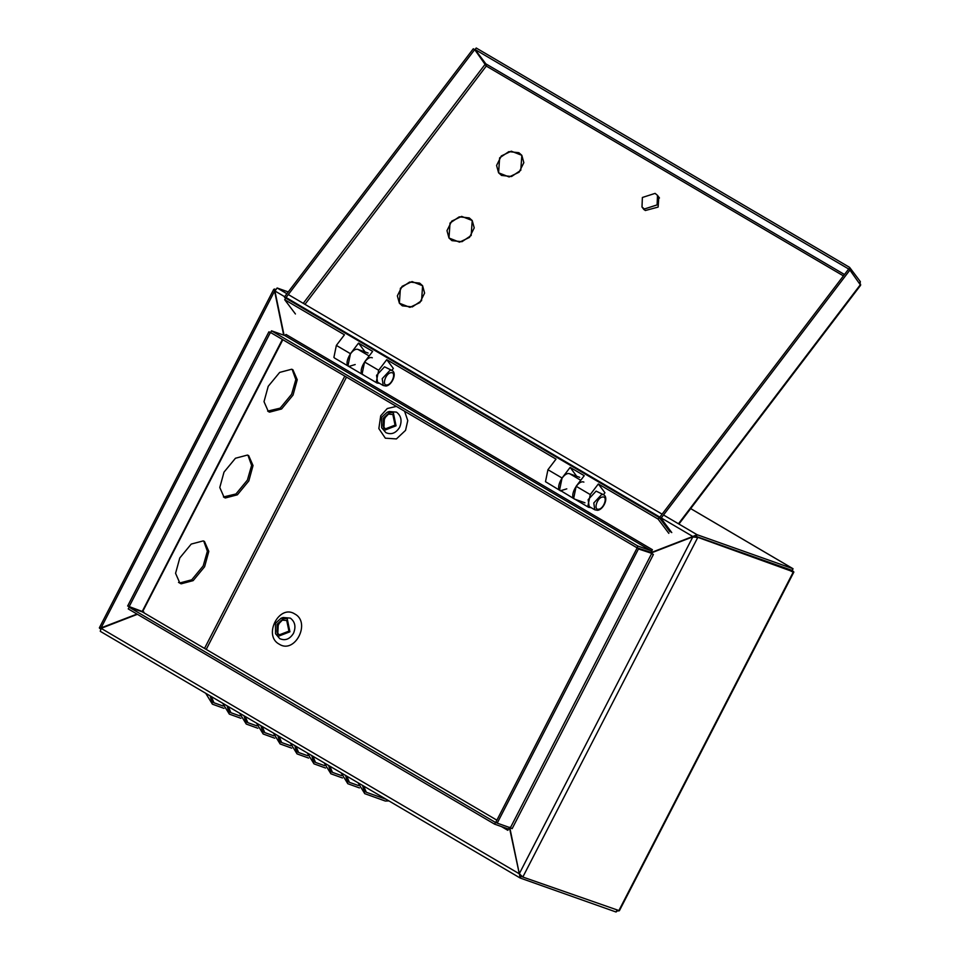 <?xml version="1.0" encoding="UTF-8"?>
<svg xmlns="http://www.w3.org/2000/svg" width="960" height="960" viewBox="0 0 960 960"><rect width="100%" height="100%" fill="white"/><g stroke="black" fill="none" stroke-linecap="round" stroke-linejoin="round"><path stroke-width="1.44" d="M203.736 541.092L207.384 551.232L203.196 565.92L191.736 579.804L179.724 582.984L178.512 582.42M179.784 557.952L175.572 573.312L179.916 583.248L181.14 583.812L193.152 580.632L204.6 566.748L208.812 551.388L204.468 541.464L203.244 540.9L191.232 544.068L179.784 557.952M247.956 455.256L251.604 465.396L247.404 480.084L235.956 493.98L223.452 496.956M292.176 369.42L295.824 379.572L291.624 394.26L280.176 408.144L267.672 411.12M275.556 289.38L273.732 289.356L99.348 627.864L101.064 629.244M224.004 472.128L219.792 487.488L224.136 497.412L225.36 497.976L237.372 494.808L248.82 480.924L253.032 465.564L248.688 455.628L247.464 455.064L235.452 458.244L224.004 472.128M268.224 386.292L264.012 401.652L268.356 411.576L269.58 412.14L281.592 408.972L293.04 395.088L297.252 379.728L292.908 369.792L291.684 369.228L279.672 372.408L268.224 386.292M522.456 876.804L521.088 876.324L520.212 878.04L616.032 912L617.76 910.668M616.032 912L616.92 910.284M277.14 624.204L281.664 620.076L286.728 620.496L288.936 631.14L279.336 634.848L277.188 632.712L277.14 624.204M383.268 418.212L387.792 414.084L392.856 414.492L395.052 425.136L385.464 428.844L383.316 426.708L383.268 418.212M618.66 910.992L793.512 571.572L696.276 536.784L793.872 572.04L619.392 910.716L522.828 877.032L519.312 873.708L509.7 827.232M289.92 631.788L278.172 636.336L275.532 633.72L275.472 623.304L281.016 618.252L287.22 618.756L289.92 631.788M396.048 425.796L384.288 430.344L381.66 427.716L381.6 417.312L387.144 412.248L393.348 412.764L396.048 425.796M521.424 876.204L522.828 877.032L697.692 537.612L694.536 537.108M792.264 571.764L792.912 568.668L792.036 570.384L696.204 536.424L697.08 534.708L692.784 536.472L693.432 536.952M690.696 508.596L793.032 568.716L697.08 534.708L663.516 514.992M791.268 571.416L792.036 570.384M288.264 291.936L277.14 287.988L286.896 293.724M275.928 289.836L274.512 289.008L274.584 291.096L275.58 291.456M693.852 537.18L696.276 536.784M653.4 554.484L651.624 553.62L510.372 827.796L512.148 828.66L653.4 554.484L650.952 553.044L692.856 536.832L519.312 873.708M696.204 536.424L693.78 536.82M284.076 335.268L274.908 290.976L277.14 287.988M661.272 517.956L692.784 536.472L650.868 552.684L652.404 549.708L286.056 334.476L284.676 335.484L651.024 550.704L652.404 549.708M650.868 552.684L651.864 553.032M100.26 631.32L520.212 878.04L100.26 631.32L101.112 628.344L137.4 614.304M501.42 826.56L507.84 830.328L509.376 827.352L520.212 878.04M101.112 628.344L519.972 874.188L520.824 876.168M143.016 612.132L143.868 612.768M137.004 614.064L99.66 628.416M283.692 335.136L274.584 291.096L101.028 627.984L102.024 628.332M282.84 339.708L142.464 611.952L496.896 820.176M142.836 611.472L143.94 612.12L142.944 611.772M651.18 553.176L638.46 548.952L650.22 552.792M637.044 548.124L495.792 822.3L497.208 823.128L638.46 548.952M510.372 827.796L497.208 823.128M651.024 550.704L637.86 546.048L636.972 547.764L651.024 552.408M636.972 547.764L270.624 332.532L271.512 330.816L284.676 335.484M637.86 546.048L271.512 330.816M507.84 830.328L507.828 828.84M496.884 820.188L142.296 611.868L129.12 607.2L495.468 822.432L494.592 824.148L507.756 828.804M495.468 822.432L496.824 822.912M129.12 607.2L128.244 608.916L494.592 824.148M142.716 611.628L127.644 606.012L268.884 331.836L270.3 332.664L129.048 606.84M271.656 333.144L270.3 332.664M270.66 332.46L268.884 331.836M583.884 482.1C577.728 479.364 568.392 497.472 575.04 499.272L584.964 502.788M566.784 488.856L560.448 490.752L545.484 481.692L547.944 469.716L562.056 478.008L559.584 489.972L574.548 499.044L573.696 498.264L576.156 486.288L590.268 494.58L587.796 506.556L588.66 507.324L575.04 499.272M560.928 490.98C554.292 489.18 563.616 471.072 569.772 473.808L579.708 477.336M372.3 357.792C366.144 355.056 356.808 373.164 363.456 374.964L362.1 373.956L364.572 361.992L372.648 351.372L358.536 343.092L365.088 351.948M349.344 366.672C342.708 364.884 352.032 346.764 358.188 349.512L368.124 353.028M362.58 785.448L364.752 793.668L385.284 801.024L388.884 800.916M363.696 786.12L366.312 792.264L364.62 790.968M386.172 799.308L366.312 792.264M359.424 787.908L347.82 783.72L341.148 772.872M345.648 775.512L347.82 783.72M346.776 776.172L349.392 782.328L347.7 781.02M358.536 785.568L349.392 782.328M342.492 777.972L330.888 773.784L324.228 762.924M328.716 765.564L330.888 773.784M329.844 766.224L332.46 772.38L330.768 771.072M341.604 775.62L332.46 772.38M325.572 768.024L313.968 763.836L307.296 752.976M311.796 755.616L313.968 763.836M312.924 756.288L315.528 762.432L313.836 761.136M324.684 765.684L315.528 762.432M308.64 758.076L297.036 753.888L290.364 743.04M294.864 745.68L297.036 753.888M295.992 746.34L298.608 752.496L296.916 751.188M307.752 755.736L298.608 752.496M291.708 748.14L280.116 743.952L273.444 733.092M277.944 735.732L280.116 743.952M279.06 736.392L281.676 742.548L279.984 741.24M290.832 745.788L281.676 742.548M274.788 738.192L263.184 734.004L256.512 723.144M261.012 725.784L263.184 734.004M262.14 726.444L264.756 732.6L263.064 731.304M273.9 735.852L264.756 732.6M257.856 728.244L246.264 724.056L239.592 713.196M244.092 715.848L246.264 724.056M245.208 716.508L247.824 722.664L246.132 721.356M256.98 725.904L247.824 722.664M240.936 718.296L229.332 714.12L222.66 703.26M227.16 705.9L229.332 714.12M228.288 706.56L230.904 712.716L229.212 711.408M240.048 715.956L230.904 712.716M224.004 708.36L212.4 704.172L205.74 693.312M210.228 695.952L212.4 704.172M211.356 696.612L213.972 702.768L212.28 701.46M223.116 706.008L213.972 702.768M658.812 197.112L658.116 207.084L645.3 210.528L643.32 208.764M402.336 305.844L399.372 303.204L400.404 288.252L409.62 282.036L419.64 283.104L422.604 285.732L421.572 300.684L412.344 306.9L402.336 305.844M451.944 240.648L448.98 238.008L450.024 223.056L459.24 216.84L469.248 217.896L472.212 220.536L471.18 235.488L461.964 241.704L451.944 240.648M501.552 175.44L498.588 172.812L499.632 157.86L508.848 151.632L518.868 152.7L521.832 155.328L520.788 170.292L511.572 176.508L501.552 175.44M364.572 361.992L378.672 370.272L376.212 382.248L377.076 383.028L334.752 358.164L333.9 357.384L336.36 345.408L350.46 353.7L348 365.676L348.864 366.444L355.2 364.548M377.076 383.028L379.512 383.34M588.66 507.324L591.096 507.636M391.896 370.368L393.36 368.448L386.748 359.664L556.02 459.108L547.944 469.716M576.672 476.256L570.132 467.388L584.232 475.68L576.156 486.288M603.48 494.676L604.944 492.744L598.344 483.96L658.092 519.072L659.244 517.548L285.84 298.176L284.688 299.7L295.428 313.98M668.832 533.352L658.092 519.072M336.36 345.408L344.436 334.8L284.688 299.7M671.76 532.572L661.02 518.28L849.9 270.048L860.628 285.264L678.936 524.04M661.02 518.28L659.604 517.452L670.356 531.744M849.9 270.048L848.496 269.22L659.604 517.452M669.984 531.84L659.244 517.548M590.268 494.58L598.344 483.96M562.056 478.008L570.132 467.388M378.672 370.272L386.748 359.664M350.46 353.7L358.536 343.092M860.04 283.524L860.352 281.652L859.2 283.176M844.464 274.512L485.796 63.804L486.516 66.384M860.352 281.652L849.612 267.372L848.88 269.436M485.796 63.804L475.056 49.512L476.208 48L849.612 267.372M475.056 49.512L848.46 268.884M304.968 304.344L486.276 66.06L474.696 49.608L473.28 48.78L284.388 297.024L285.804 297.852L474.696 49.608M285.552 298.56L284.388 297.024M596.1 491.112L588.144 499.668L589.152 506.496L594.792 509.808L593.784 502.98L601.74 494.436L603.624 494.76L596.1 491.112M384.516 366.816L376.56 375.36L377.556 382.188L383.208 385.5L382.2 378.684L390.156 370.128L392.04 370.464L384.516 366.816M655.104 193.38L657.492 195.36L657.108 204.9L644.388 208.992L642 207.012L642.372 197.484L655.104 193.38M412.056 281.58L422.604 285.732L424.608 293.088L419.868 302.604L409.92 307.356L399.372 303.204L397.356 295.848L402.108 286.332L412.056 281.58M461.664 216.384L472.212 220.536L474.228 227.892L469.476 237.408L459.528 242.16L448.98 238.008L446.976 230.652L451.716 221.136L461.664 216.384M511.284 151.188L521.832 155.328L523.836 162.684L519.084 172.212L509.136 176.964L498.588 172.812L496.584 165.456L501.336 155.94L511.284 151.188M344.796 376.116L204.516 648.408M282.672 619.812L278.268 624.324L277.8 633.552M388.788 413.808L384.396 418.332L383.928 427.548M294.792 613.968C279.204 603.732 262.788 635.616 279.228 644.184C294.804 654.42 311.22 622.548 294.792 613.968M396.372 406.404L387.276 408.528L380.712 415.788L378.852 428.604L385.344 438.192L396.408 438.924L405.552 430.368L407.772 420.576L404.58 411.228M785.7 568.14L787.128 568.98M206.22 649.404L346.5 377.112M275.532 633.72L279.756 638.652C285.18 640.992 289.752 639.216 293.484 633.336C296.136 626.832 295.092 621.756 290.34 618.12L283.092 617.52L281.016 618.252M381.66 427.716L385.884 432.648C391.308 434.988 395.88 433.224 399.612 427.344C402.264 420.828 401.22 415.752 396.468 412.116L389.22 411.516L387.144 412.248M690.684 508.608L792.912 568.668M288.312 294.552L662.112 514.164M274.908 290.976L284.64 296.688M286.056 297.516L659.856 517.116M282.384 339.444L142.212 611.508M569.772 473.808L580.752 480.252M358.188 349.512L369.156 355.956M486.276 66.06L843.42 275.88M860.652 284.328L678.456 523.764M485.436 63.9L303.252 303.336M602.592 497.004C597.264 497.364 593.1 510.252 598.644 509.22C603.972 508.86 608.136 495.972 602.592 497.004M391.008 372.696C385.68 373.068 381.516 385.956 387.06 384.924C392.388 384.552 396.552 371.664 391.008 372.696M283.74 619.344C280.296 618.708 274.392 631.032 278.34 634.584M389.868 413.34C386.424 412.704 380.52 425.028 384.468 428.58M364.752 793.668L358.08 782.808M594.792 509.808L597.48 510.312C603.264 509.964 609.084 497.664 603.624 494.76M383.208 385.5L385.896 386.016C391.68 385.668 397.488 373.356 392.04 370.464M659.472 198L657.492 195.36M643.98 209.652L642 207.012"/></g></svg>
